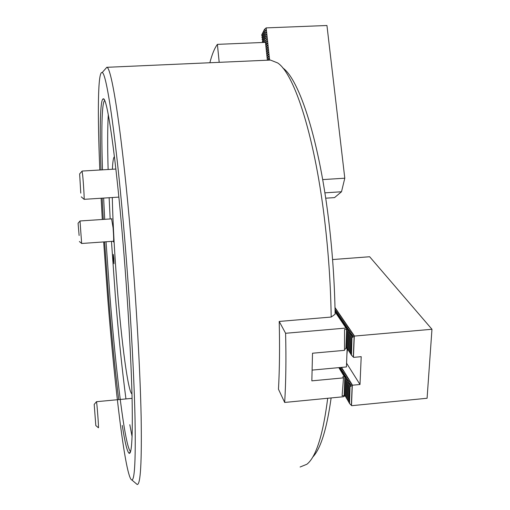 <?xml version="1.0" encoding="UTF-8"?>
<svg xmlns="http://www.w3.org/2000/svg" width="510" height="510" viewBox="0 0 510 510"><rect width="100%" height="100%" fill="white"/><g stroke="black" fill="none" stroke-linecap="round" stroke-linejoin="round"><path stroke-width="0.76" d="M113.207 241.255L113.462 241.944C113.832 240.962 113.704 236.264 113.086 227.862L111.607 218.86M113.481 259.8L114.004 263.753L113.857 258.366L113.335 254.426L113.481 259.8M101.012 169.932C99.597 128.941 100.119 98.927 103.269 98.857C107.062 96.39 115.999 156.761 123.369 246.763C127.851 301.13 131.127 358.657 132.058 397.277C132.81 435.878 131.829 454.55 129.113 453.294C127.2 451.79 124.918 442.501 122.272 425.442M118.702 399.604C115.005 369.546 111.607 335.095 108.515 296.259L104.62 241.861M106.042 241.766L109.911 295.998C115.98 372.797 125.154 448.245 130.585 451.478M103.67 241.931L107.769 298.745C114.795 388.046 125.6 478.667 131.854 479.993C134.812 480.012 135.839 457.865 134.92 413.546C133.805 369.151 130.044 303.476 124.918 241.593C116.573 140.046 106.558 72.203 102.153 72.579C97.773 70.622 97.486 114.342 99.807 170.002M101.12 198.243L102.293 219.478M104.932 69.449L106.794 67.352C111.677 66.485 122.425 135.685 131.115 240.172C136.438 303.82 140.212 371.401 141.142 416.899C141.844 462.27 140.53 484.8 137.203 484.5L135.953 483.448M131.969 393.892C128.144 392.388 121.667 343.077 117.396 289.725C114.648 255.491 112.946 224.757 112.289 197.529M132.096 436.694L129.808 424.702M125.944 398.922C122.011 369.004 118.473 334.554 115.324 295.57L111.46 241.383M282.674 67.843C299.453 79.216 319.993 142.111 329.492 227.16C332.794 256.466 334.668 285.485 335.121 314.224L331.188 317.054C330.729 287.194 328.791 257.008 325.367 226.497C315.588 138.471 294.589 73.931 277.669 62.947L270.44 60.065L268.936 60.129M300.109 467.007L306.924 464.228C316.092 456.96 323.021 434.973 327.7 398.272M344.135 395.626L344.836 376.864L344.295 376.622L342.816 376.762L343.491 377.878L342.121 395.824L344.135 395.626L344.135 396.378L343.485 396.742L284.676 402.447L278.473 389.232C279.588 368.985 279.831 346.392 279.206 321.447L331.188 317.054M331.124 397.94C326.782 429.229 320.618 448.978 312.636 457.189M103.288 219.415L102.185 198.173M110.173 218.956L109.14 197.727M108.12 169.511C107.457 146.013 107.521 127.761 108.298 114.744M104.658 100.521C101.758 102.542 101.235 131.127 102.497 169.843M103.632 198.084L104.716 219.319M112.391 169.256C112.735 161.632 113.418 157.443 114.425 156.691M268.298 57.19L267.501 57.611L268.834 59.134M268.062 54.991L267.265 55.405L268.598 56.935M267.827 52.791L267.03 53.206L268.362 54.736M267.591 50.592L266.794 51.006L268.126 52.536M267.355 48.393L266.558 48.813L267.89 50.337M267.119 46.2L266.322 46.614L267.654 48.138M266.883 44.007L266.086 44.421L267.418 45.945M267.374 60.199L265.468 42.368L267.183 43.752M265.468 42.368L217.4 44.364L219.192 62.335M209.871 62.743C212.007 54.404 214.519 48.278 217.4 44.364M268.534 59.389L267.737 59.817L268.024 60.167M264.881 42.387L265.646 40.284L264.562 42.4M263.511 42.445L265.417 38.097L263.192 42.457M262.918 42.47L262.369 41.469L265.181 35.91L265.232 36.414L266.921 36.758L265.417 38.097M262.427 41.967L265.232 36.414M262.86 40.494L262.14 39.315L264.945 33.73L265.002 34.234L266.685 34.572L265.181 35.91M262.197 39.812L265.002 34.234M262.631 38.339L261.91 37.16L264.715 31.543L264.766 32.047L266.449 32.385L264.945 33.73M261.968 37.657L264.766 32.047M269.624 60.072L266.169 27.891L264.48 29.363L264.531 29.867L266.22 30.198L264.715 31.543M322.677 179.596L344.792 178.2L326.948 25.5L266.169 27.891M265.468 38.601L267.157 38.945L265.646 40.284M265.704 40.794L267.393 41.138L265.94 42.426M266.781 43.082L267.629 43.331L266.169 44.619M267.017 45.275L267.865 45.524L266.405 46.812M267.253 47.468L268.101 47.723L266.641 49.011M267.489 49.668L268.337 49.916L266.87 51.204M267.724 51.861L268.572 52.116L267.106 53.403M267.96 54.06L268.808 54.315L267.342 55.603M268.196 56.259L269.044 56.521L267.572 57.802M268.432 58.459L269.28 58.72L267.807 60.008M262.395 36.184L261.681 35.011L264.48 29.363M261.738 35.502L264.531 29.867M325.692 198.192L334.528 197.612L341.502 191.76L344.792 178.2M324.876 192.844L341.502 191.76M94.197 404.373L95.816 425.569L94.197 404.373M96.435 401.714L96.466 401.721C96.874 401.874 98.87 428.075 98.449 427.782L98.417 427.75M96.441 401.701L132.084 398.348M79.12 235.48L78.075 223.24L79.12 235.48M80.019 221.021L81.651 243.461M80.778 193.137L79.636 173.897L80.778 193.137M82.059 171.156L82.697 175.465C83.506 183.67 84.45 199.588 84.112 199.327L84.073 199.289M347.131 348.598L346.437 366.932L312.228 370.094M347.444 348.961L346.908 354.475M345.06 378.082L344.613 395.237L345.06 378.082L346.469 375.934M346.864 329.689L346.405 347.476L346.864 329.689L348.139 327.809M345.876 379.421L345.429 396.621L345.876 379.421L347.284 377.272M347.705 330.926L347.24 348.757L347.705 330.926L349.14 328.765M346.698 380.772L346.245 398.01L346.698 380.772L348.113 378.618M348.547 332.176L348.075 350.045L348.547 332.176L349.987 330.002M347.527 382.137L347.068 399.4L347.527 382.137L348.942 379.969M349.395 333.432L348.916 351.339L349.395 333.432L350.842 331.251M348.362 383.501L347.89 400.803L348.362 383.501L349.777 381.327M350.249 334.694L349.764 352.646L350.249 334.694L351.696 332.507M349.197 384.871L348.719 402.218L349.197 384.871L350.619 382.698M351.109 335.962L350.612 353.953L351.109 335.962L352.557 333.769M332.577 259.552L369.648 256.747L431.964 329.269L427.087 398.259L351.67 405.692L349.363 403.302L350.038 386.255L349.554 403.633M349.382 402.855L348.719 402.218M348.547 401.44L347.89 400.803M347.718 400.038L347.068 399.4M346.896 398.635L346.245 398.01M346.073 397.245L345.429 396.621M345.257 395.862L344.613 395.237M340.361 367.493L339.934 368.137M340.61 368.551L341.623 368.022L340.725 369.431M341.4 369.852L342.42 369.323L341.515 370.732M342.197 371.159L343.224 370.623L342.312 372.039M343 372.466L344.027 371.937L343.115 373.358M343.81 373.785L344.836 373.25L343.925 374.678M344.62 375.111L345.646 374.576L344.734 376.004M345.429 376.437L346.469 375.908M345.244 378.388L347.291 377.247M346.067 379.733L348.113 378.592M346.889 381.091L348.942 379.944M347.718 382.449L349.777 381.301M348.553 383.813L350.619 382.672M349.388 385.19L351.46 384.043L350.038 386.255M350.23 386.574L352.499 385.209L359.996 384.489L361.207 356.675L353.628 357.363L351.269 354.96L351.97 337.237L351.466 355.266M341.541 367.385L352.499 385.209M346.577 363.203L359.996 384.489M351.288 354.603L350.612 353.953M350.427 353.29L349.764 352.646M349.579 351.989L348.916 351.339M348.738 350.689L348.075 350.045M347.897 349.395L347.24 348.757M347.055 348.113L346.405 347.476M334.993 307.53L354.488 336.071L431.964 329.269M335.019 308.76L335.401 308.595L335.032 309.194M335.172 310.303L336.173 309.729L335.312 311.055M335.943 311.444L336.957 310.877L336.09 312.203M336.728 312.598L337.741 312.024L336.868 313.357M337.512 313.752L338.525 313.178L337.652 314.517M338.296 314.912L339.316 314.338L338.442 315.677M339.093 316.079L340.113 315.505L339.233 316.85M339.889 317.252L340.909 316.672L340.036 318.03M340.686 318.431L341.719 317.851L340.833 319.209M341.49 319.611L342.522 319.037L341.643 320.401M342.299 320.803L343.338 320.229L342.452 321.593M343.115 322.001L344.154 321.427L343.262 322.798M343.931 323.206L344.977 322.626L344.084 324.003M344.754 324.417L345.799 323.837L344.907 325.214M345.582 325.629L346.628 325.055L345.729 326.438M346.411 326.853L347.463 326.272L346.564 327.662M347.246 328.083L348.145 327.509M347.061 329.97L349.146 328.74M347.903 331.213L349.987 329.983M348.744 332.463L350.842 331.226M349.592 333.725L351.696 332.482M350.447 334.987L352.557 333.744M351.307 336.256L353.424 335.013L351.97 337.237M352.168 337.531L354.488 336.071M354.284 336.268L353.443 357.204M352.302 385.401L351.492 405.539M279.206 321.447L285.6 333.279C286.237 358.874 285.931 381.926 284.676 402.447M285.6 333.279L346.029 328.058L335.083 311.878M347.597 328.606L346.666 328.37L346.609 329.32L344.537 329.498L344.499 350.351L312.509 353.226L311.846 380.855L343.491 377.878M345.882 348.732L346.685 328.376L346.029 328.058M344.518 349.222L345.882 348.802L346.609 329.32M344.295 376.622L338.818 367.633M345.78 377.005L344.836 376.864M344.958 375.672L344.014 375.513L345.939 376.756M344.148 374.34L343.204 374.187L345.123 375.424M343.338 373.02L342.395 372.861L344.314 374.098M342.535 371.707L341.592 371.548L343.504 372.778M341.738 370.4L340.795 370.241L342.701 371.465M340.941 369.1L340.004 368.94L341.898 370.158M340.151 367.806L339.214 367.646L341.101 368.864M346.762 327.369L345.799 327.159L347.743 328.389M345.927 326.145L344.964 325.928L346.908 327.159M345.104 324.927L344.142 324.711L346.073 325.935M344.275 323.716L343.319 323.499L345.244 324.717M343.459 322.511L342.503 322.288L344.422 323.506M342.643 321.306L341.687 321.09L343.6 322.301M341.834 320.114L340.878 319.897L342.784 321.102M341.024 318.928L340.074 318.705L341.974 319.91M340.221 317.749L339.271 317.526L341.164 318.724M339.424 316.57L338.474 316.347L340.361 317.545M338.634 315.403L337.684 315.18L339.564 316.366M337.843 314.236L336.893 314.013L338.767 315.199M337.053 313.083L336.109 312.859L337.977 314.039M336.275 311.929L335.331 311.706L337.193 312.879M335.064 310.909L336.409 311.731M335.497 310.788L335.057 310.666M335.051 310.233L335.631 310.59M345.927 348.668L346.749 347.807M344.135 396.378L344.919 395.537M265.876 30.53L266.124 30.045M266.112 32.716L266.354 32.226M266.341 34.903L266.59 34.412M266.571 37.096L266.826 36.599M266.806 39.289L267.061 38.792M267.036 41.482L267.297 40.978M267.272 43.675L267.533 43.171M267.501 45.868L267.769 45.364M267.737 48.068L268.005 47.564M267.967 50.267L268.241 49.757M268.203 52.466L268.477 51.956M268.432 54.672L268.713 54.156M268.668 56.878L268.948 56.355M268.897 59.077L269.184 58.561M352.155 385.413L351.352 405.38M354.138 336.288L353.303 357.045M353.271 335.013L353.258 335.331M351.307 384.036L351.294 384.361M350.466 382.659L350.453 382.984M349.63 381.295L349.618 381.614M348.795 379.937L348.783 380.256M344.881 376.826L344.148 396.359M130.573 451.516L129.113 453.294M102.153 72.579L106.794 67.352M106.679 67.314L270.44 60.065M131.854 479.993L137.203 484.5M104.269 99.756L103.269 98.857M95.823 425.563L98.449 427.782M94.216 404.385L96.466 401.721M78.075 223.24L80.051 220.983M80.044 220.97L112.034 218.828M79.388 241.517L81.67 243.48L113.634 241.23M81.256 196.847L84.112 199.327L118.862 197.109M82.11 171.06L115.878 169.046M79.636 173.897L82.129 171.086"/></g></svg>
